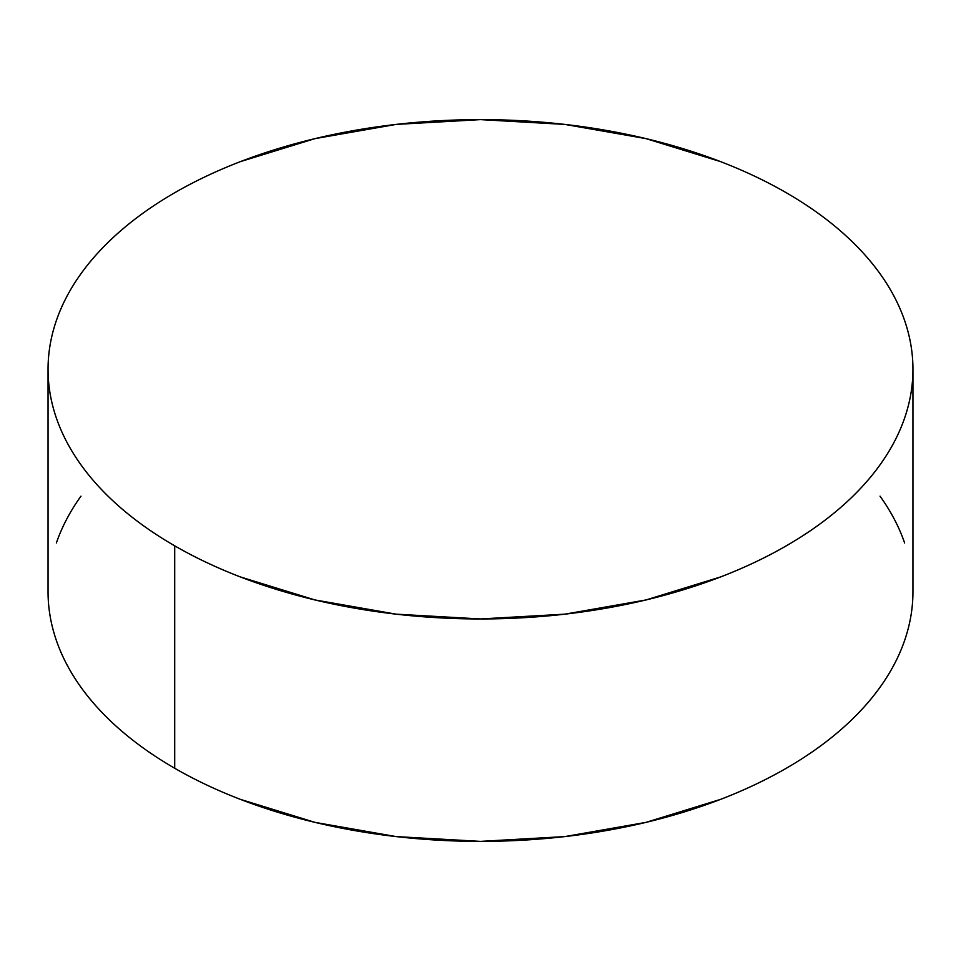 <?xml version="1.0" encoding="UTF-8"?>
<svg xmlns="http://www.w3.org/2000/svg" width="961" height="961" viewBox="0 0 961 961"><rect width="100%" height="100%" fill="white"/><g stroke="black" fill="none" stroke-linecap="round" stroke-linejoin="round"><path stroke-width="1.44" d="M912.95 591.712C912.95 608.109 910.175 624.338 904.637 640.422C899.1 656.495 890.895 672.111 880.036 687.259C869.164 702.407 855.843 716.786 840.07 730.42C824.298 744.054 806.363 756.667 786.29 768.259C766.205 779.851 744.367 790.194 720.762 799.312L645.996 822.376L564.864 836.587L480.5 841.38L396.136 836.587L315.004 822.376L240.238 799.312C216.633 790.194 194.795 779.851 174.71 768.259C154.637 756.667 136.702 744.054 120.93 730.42C105.157 716.786 91.836 702.407 80.964 687.259C70.105 672.111 61.9 656.495 56.363 640.422C50.825 624.338 48.05 608.109 48.05 591.712A432.45 249.668 0 0 0 174.71 768.259A432.45 249.668 0 0 0 645.996 822.376A432.45 249.668 0 0 0 912.95 591.712L912.95 369.288A432.45 249.668 180 0 1 645.996 599.952A432.45 249.668 180 0 1 174.71 545.836L174.71 768.259L174.71 545.836A432.45 249.668 180 0 1 48.05 369.288A432.45 249.668 180 0 1 315.004 138.624A432.45 249.668 180 0 1 786.29 192.741A432.45 249.668 180 0 1 912.95 369.288C912.95 352.891 910.175 336.662 904.637 320.578C899.1 304.505 890.895 288.889 880.036 273.741C869.164 258.593 855.843 244.214 840.07 230.58C824.298 216.946 806.363 204.333 786.29 192.741C766.205 181.149 744.367 170.806 720.762 161.688L645.996 138.624L564.864 124.413L480.5 119.62L396.136 124.413L315.004 138.624L240.238 161.688C216.633 170.806 194.795 181.149 174.71 192.741C154.637 204.333 136.702 216.946 120.93 230.58C105.157 244.214 91.836 258.593 80.964 273.741C70.105 288.889 61.9 304.505 56.363 320.578C50.825 336.662 48.05 352.891 48.05 369.288C48.05 385.685 50.825 401.914 56.363 417.999C61.9 434.072 70.105 449.688 80.964 464.836C91.836 479.983 105.157 494.374 120.93 507.997C136.702 521.631 154.637 534.244 174.71 545.836C194.795 557.428 216.633 567.771 240.238 576.888L315.004 599.952L396.136 614.163L480.5 618.956L564.864 614.163L645.996 599.952L720.762 576.888C744.367 567.771 766.205 557.428 786.29 545.836C806.363 534.244 824.298 521.631 840.07 507.997C855.843 494.374 869.164 479.983 880.036 464.836C890.895 449.688 899.1 434.072 904.637 417.999C910.175 401.914 912.95 385.685 912.95 369.288M904.637 543.001C899.1 526.928 890.895 511.312 880.036 496.164M80.964 496.164C70.105 511.312 61.9 526.928 56.363 543.001M48.05 591.712L48.05 369.288"/></g></svg>
